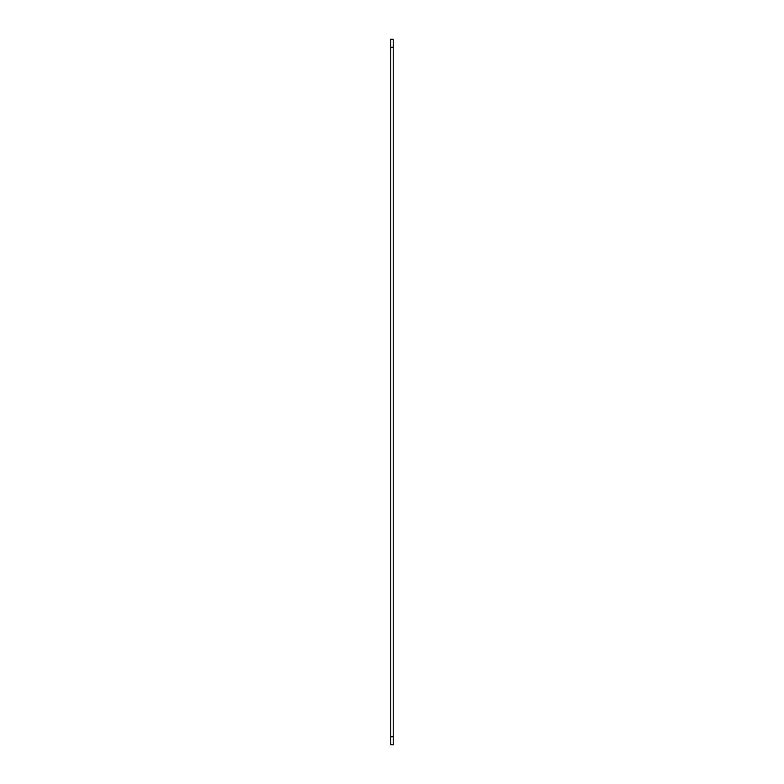 <?xml version="1.0" encoding="UTF-8"?>
<svg xmlns="http://www.w3.org/2000/svg" width="784" height="784" viewBox="0 0 784 784"><rect width="100%" height="100%" fill="white"/><g stroke="black" fill="none" stroke-linecap="round" stroke-linejoin="round"><path stroke-width="1.18" d="M390.795 744.8L390.795 736.784L393.205 736.784L393.205 744.8L390.795 744.8M390.795 47.216L390.795 39.2L393.205 39.2L393.205 47.216L390.795 47.216L390.795 736.784M393.205 47.216L393.205 736.784"/></g></svg>
